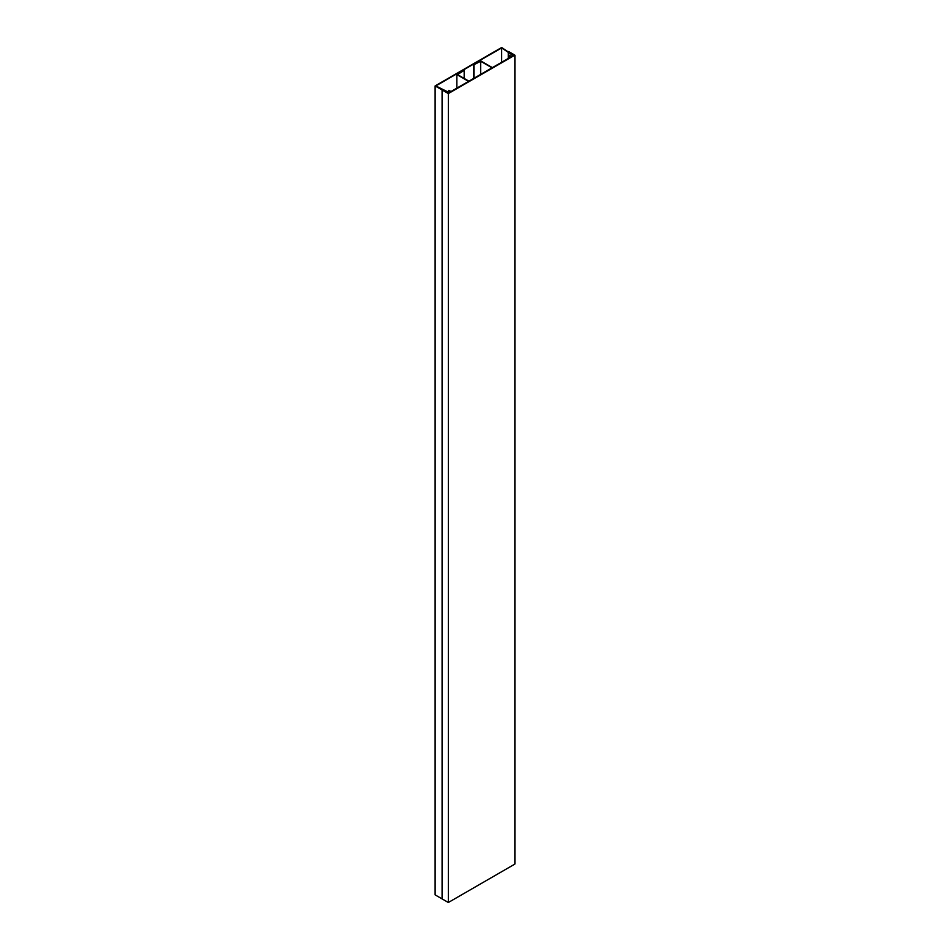 <?xml version="1.0" encoding="UTF-8"?>
<svg xmlns="http://www.w3.org/2000/svg" width="950" height="950" viewBox="0 0 950 950"><rect width="100%" height="100%" fill="white"/><g stroke="black" fill="none" stroke-linecap="round" stroke-linejoin="round"><path stroke-width="1.43" d="M435.112 85.927L435.112 894.864L442.082 898.89L442.082 89.953L448.863 92.756L450.965 91.532L448.863 90.321L450.264 91.532L448.804 92.376L435.812 85.927L501.659 47.904L512.846 55.409L511.385 56.252L509.283 55.432L511.385 56.656L513.487 55.432L501.659 47.5L435.112 85.927L448.341 93.563L514.888 55.136L508.642 51.526L514.009 55.136L448.341 93.052L442.082 89.953L442.082 898.89L448.341 902.5L514.888 864.072L514.888 55.136M448.341 93.563L448.341 902.5M508.701 52.072L508.701 58.199M508.262 51.716L508.262 58.461M501.659 47.904L501.659 62.261M509.283 55.432L509.283 57.867M448.507 90.523L448.507 92.257M456.843 88.148L456.843 74.587L468.576 81.367M468.908 81.177L457.52 74.587L463.849 70.549L456.843 74.587M473.634 78.446L473.634 64.897L480.641 61.239L492.029 67.83M492.373 67.628L480.641 60.859L473.634 64.897M464.182 70.739L464.182 78.446M473.967 65.099L473.967 78.256M480.641 61.239L480.641 74.409"/></g></svg>

